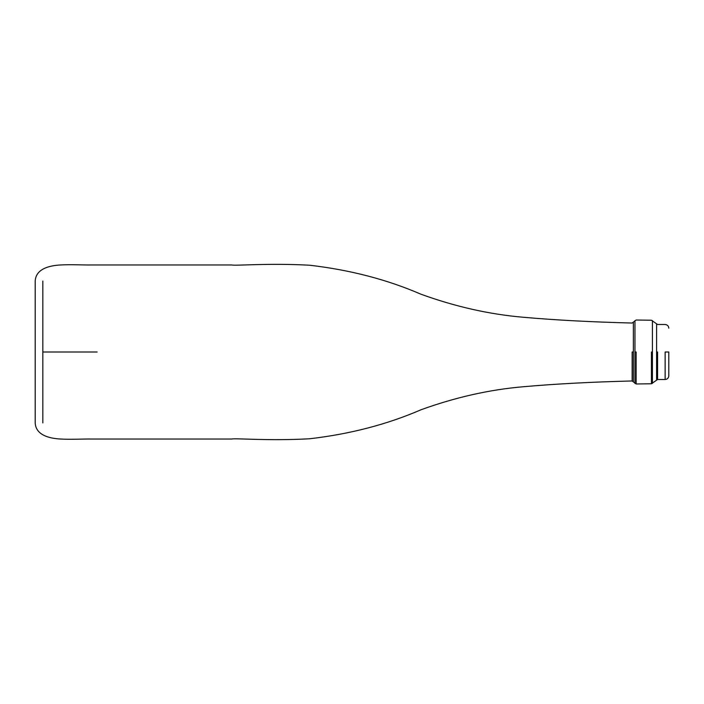 <?xml version="1.0" encoding="UTF-8"?>
<svg xmlns="http://www.w3.org/2000/svg" width="704" height="704" viewBox="0 0 704 704"><rect width="100%" height="100%" fill="white"/><g stroke="black" fill="none" stroke-linecap="round" stroke-linejoin="round"><path stroke-width="1.06" d="M668.8 352L668.8 375.83L668.8 352L665.13 352L665.13 379.5L665.13 352M633.38 352L633.38 381.524L633.38 322.476L633.38 352L632.13 352L632.13 380.97L632.13 352M634.955 352L634.955 383.425L634.955 320.575L634.955 352L635.985 352M42.838 352L42.838 281.063L42.838 422.937L42.838 352L97.161 352M652.414 352L652.414 383.407L652.414 320.593L652.414 352L651.446 352L651.446 383.768L651.446 352M656.594 352L656.594 379.861L656.594 324.139L656.594 352L657.58 352L657.58 379.5L657.58 352M636.152 352L636.152 383.979L636.152 352M35.2 422.937L35.2 352L35.2 422.937C35.869 435.222 49.315 438.337 59.99 438.997C69.731 439.657 86.618 438.865 90.614 439.032L231.73 439.032C235.418 438.02 268.321 441.082 309.654 438.768C350.108 434.069 387.209 424.406 420.948 409.79C455.33 397.329 489.412 389.646 523.178 386.751C555.509 383.891 591.826 381.973 632.13 380.97L636.152 383.979L651.446 383.768L657.58 379.5L665.13 379.5C667.357 379.271 668.571 378.057 668.8 375.83M35.2 281.063L35.2 352L35.2 281.063C35.869 268.778 49.315 265.663 59.99 265.003C69.731 264.343 86.618 265.135 90.614 264.968L231.73 264.968C235.418 265.98 268.321 262.918 309.654 265.232C350.108 269.931 387.209 279.594 420.948 294.21C455.33 306.671 489.412 314.354 523.178 317.249C555.509 320.109 591.826 322.027 632.13 323.03L636.152 320.021L651.446 320.232L657.58 324.5L665.13 324.5C667.357 324.729 668.571 325.943 668.8 328.17"/></g></svg>
